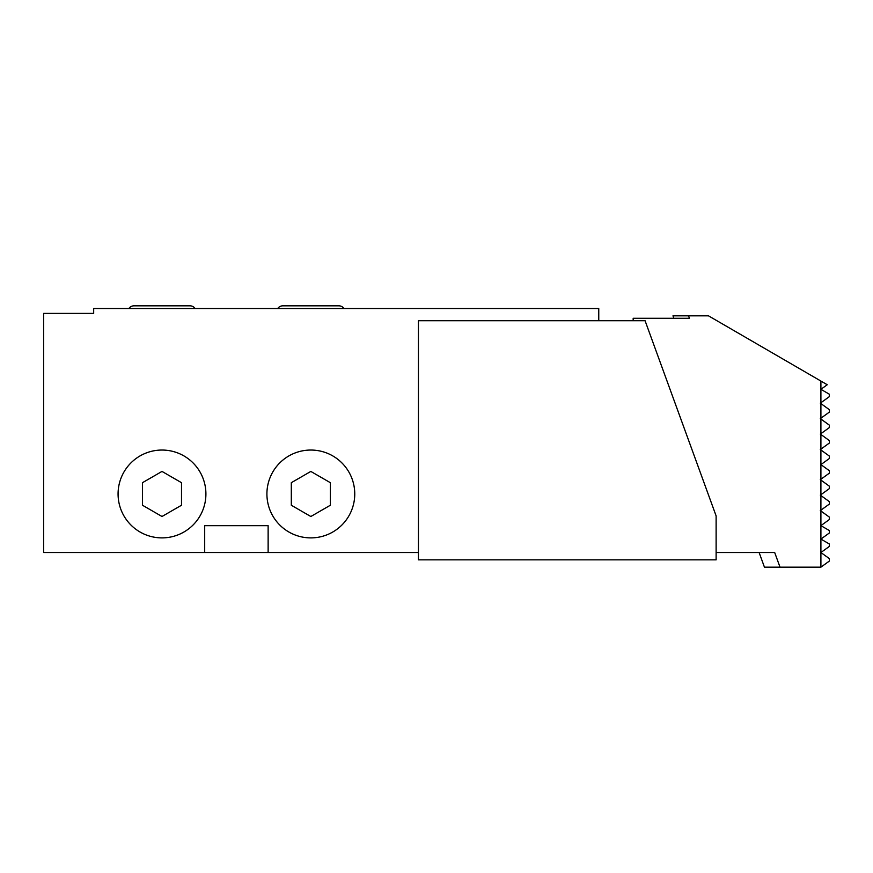 <?xml version="1.0" encoding="UTF-8"?>
<svg xmlns="http://www.w3.org/2000/svg" width="873" height="873" viewBox="0 0 873 873"><rect width="100%" height="100%" fill="white"/><g stroke="black" fill="none" stroke-linecap="round" stroke-linejoin="round"><path stroke-width="1.31" d="M118.073 493.965A43.923 43.923 0 0 0 161.996 537.888A43.923 43.923 0 0 0 205.908 493.965A43.923 43.923 0 0 0 161.996 450.042A43.923 43.923 0 0 0 118.073 493.965M598.758 320.718L598.758 308.518L93.673 308.518L93.673 313.396L43.65 313.396L43.65 552.522L418.44 552.522M268.131 552.522L268.131 525.688L204.697 525.688L204.697 552.522M418.44 559.844L418.44 320.718L645.071 320.718L716.122 515.921L716.122 559.844L418.44 559.844M716.122 552.522L774.689 552.522L780.015 567.166L820.904 567.166L820.904 511L820.336 510.596L820.904 510.181L820.904 495.537L820.336 495.122L820.904 494.718L820.904 480.074L820.336 479.659L820.904 479.255L820.904 449.966L820.336 449.562L820.904 449.148L820.904 434.503L820.336 434.088L820.904 433.685L820.904 419.04L820.336 418.625L820.904 418.211L820.904 403.577L820.336 403.162L820.904 402.748L820.904 381.065L708.505 315.84L688.546 315.84L689.43 318.285L633.165 318.285L633.165 320.718M688.546 315.84L672.974 315.84L673.858 318.285M759.117 552.522L764.442 567.166L780.015 567.166M820.904 567.166L829.35 561.066L829.35 558.622L820.904 552.522L829.35 546.422L829.35 543.988L820.904 539.088L829.35 532.988L829.35 530.544L820.904 525.644L829.35 519.544L829.35 517.1L820.904 511M820.904 510.181L829.35 504.081L829.35 501.637L820.904 495.537M820.904 494.718L829.35 488.618L829.35 486.174L820.904 480.074M820.904 479.255L829.35 473.155L829.35 470.711L820.904 464.611L829.35 458.511L829.35 456.066L820.904 449.966M820.904 449.148L829.35 443.048L829.35 440.603L821.035 434.547M820.904 433.685L829.35 427.584L829.35 425.14L820.904 419.04M820.904 418.211L829.35 412.111L829.35 409.677L820.904 403.577M820.904 402.748L829.35 396.648L829.35 394.214L820.904 389.314L827.233 384.742L820.904 381.065M820.336 434.088L820.904 434.459M829.35 440.603L821.067 434.579M161.996 516.5L142.474 505.238L142.474 482.693L161.996 471.42L181.508 482.693L181.508 505.238L161.996 516.5M266.909 493.965A43.923 43.923 0 0 0 310.832 537.888A43.923 43.923 0 0 0 354.754 493.965A43.923 43.923 0 0 0 310.832 450.042A43.923 43.923 0 0 0 266.909 493.965M310.832 516.51L291.309 505.238L291.309 482.693L310.832 471.431L330.354 482.693L330.354 505.238L310.832 516.51M277.723 308.518A6.1 6.1 0 0 1 282.776 305.834L338.899 305.834A6.1 6.1 0 0 1 343.951 308.518M190.052 305.834L133.929 305.834L190.052 305.834A6.1 6.1 0 0 1 195.105 308.518M133.929 305.834A6.1 6.1 0 0 0 128.877 308.518"/></g></svg>
